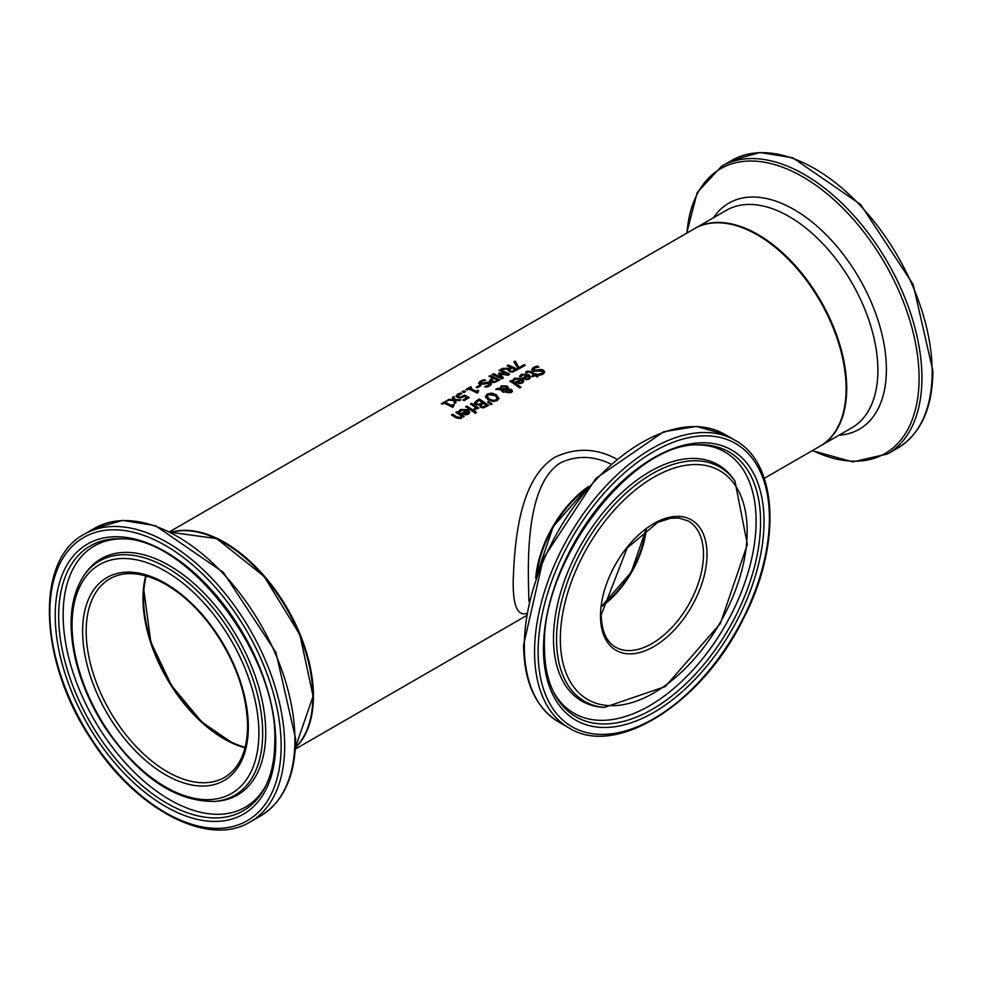 <?xml version="1.0" encoding="UTF-8"?>
<svg xmlns="http://www.w3.org/2000/svg" width="982" height="982" viewBox="0 0 982 982"><rect width="100%" height="100%" fill="white"/><g stroke="black" fill="none" stroke-linecap="round" stroke-linejoin="round"><path stroke-width="1.47" d="M453.107 406.376L453.058 406.99M445.227 402.473A125.549 72.484 60 0 1 451.573 405.431L453.291 404.437A125.549 72.484 60 0 1 454.163 404.891L452.542 407.285A125.549 72.484 -120 0 0 444.011 403.185L442.33 404.154A125.549 72.484 -120 0 0 441.36 403.749L445.988 401.073A125.549 72.484 60 0 1 446.945 401.478L445.227 403.16A124.714 72.005 60 0 1 451.573 406.118L453.291 405.124A124.714 72.005 60 0 1 453.574 405.271M442.06 404.032L445.988 401.773A124.714 72.005 60 0 1 446.258 401.883M451.573 405.431L451.573 406.118M453.291 404.437L453.291 405.124M452.96 406.72L452.96 406.032L453.524 406.708M445.988 401.073L445.988 401.773M519.711 376.732L521.54 374.964L528.795 375.247L530.624 377.481M523.124 378.414L527.494 375.21L522.596 374.915L521.012 376.867A125.549 72.484 -120 0 0 519.711 376.045L521.54 374.277L528.795 374.559L530.648 376.965L529.298 379.064L526.45 379.69L523.222 378.475A125.549 72.484 -120 0 0 522.571 378.045L527.494 375.21M526.487 379.408L528.377 379.015L529.237 377.8L528.402 375.811L524.658 377.984L526.487 379.408L529.237 377.113M524.658 377.984L526.487 378.721M537.338 366.028A125.549 72.484 60 0 1 538.922 367.035L534.674 367.992L534.147 370.214L541.303 369.465L543.635 370.3L544.679 372.006L543.156 374.105L539.719 375.271A125.549 72.484 -120 0 0 538.222 374.179L541.978 373.344L542.445 371.147L533.03 371.11L531.876 369.33L533.496 367.366L537.338 366.028L537.338 366.716A124.714 72.005 60 0 1 537.964 367.108M531.876 370.018L533.496 368.054L537.338 366.716M533.594 369.649L534.147 370.901L536.761 371.184L541.303 370.153L544.642 372.362M533.521 370.005L534.147 370.901M538.909 369.797L538.909 370.484M541.303 369.465L541.303 370.153M538.308 374.817L541.978 374.032L542.445 371.834M542.445 371.147L542.936 372.387M512.862 380.697L514.678 378.917L521.933 379.199L523.762 381.446M516.274 382.366L520.644 379.162L515.746 378.88L514.163 380.832A125.549 72.484 -120 0 0 512.862 380.009L514.678 378.242L521.933 378.512L523.787 380.918L522.449 383.017L519.601 383.643L516.372 382.44A125.549 72.484 -120 0 0 515.722 381.998L520.644 379.162M519.638 383.361L522.387 381.765L521.552 379.764L517.796 381.937L519.638 383.361L522.387 381.077M517.796 381.937L519.638 382.673M525.726 372.816L526.855 371.92L531.25 372.19A124.714 72.005 60 0 1 535.178 374.829L535.988 374.363A124.714 72.005 60 0 1 536.442 374.682M535.178 374.142L535.988 373.676A125.549 72.484 60 0 1 536.982 374.363L536.172 374.829A125.549 72.484 60 0 1 538.21 376.302L537.019 377.002A125.549 72.484 -120 0 0 534.969 375.529L532.772 376.793A125.549 72.484 -120 0 0 531.778 376.106L533.987 374.829A125.549 72.484 -120 0 0 530.599 372.546L529.053 371.761L526.806 372.792A125.549 72.484 -120 0 0 525.726 372.129L526.855 371.233L531.25 371.503A125.549 72.484 60 0 1 535.178 374.142L535.178 374.829M535.988 373.676L535.988 374.363M536.172 374.829L536.172 375.517A124.714 72.005 60 0 1 537.682 376.609M533.987 374.829L532.318 376.474M510.431 381.568L511.057 381.212A124.714 72.005 60 0 1 520.423 387.559M511.057 380.525A125.549 72.484 60 0 1 520.951 387.252L519.748 387.951A125.549 72.484 -120 0 0 509.854 381.212L511.057 380.525L511.057 381.212M497.346 388.442L499.998 388.541L501.311 385.914L507.068 385.975L508.259 387.448L508.087 388.823L511.475 389.572L512.334 391.045L511.156 392.616L506.798 392.567L505.877 391.437L506.27 389.854L501.728 389.608L504.343 391.523L503.103 392.235A125.549 72.484 -120 0 0 502.489 391.818L500.329 389.547L495.714 389.388L497.346 388.442L497.346 389.13L499.998 389.228L501.311 386.589L507.068 386.663L508.259 388.185M499.924 387.927L499.998 389.228M501.728 389.608L504.343 392.211M506.27 389.854L505.877 392.125M508.259 388.135L508.087 389.51L511.475 390.259L512.334 391.732M501.078 388.467L501.115 389.265L507.031 389.559L506.061 386.933L502.011 386.748L501.115 388.577L507.031 388.872L507.031 388.037M507.031 389.559L507.031 388.725L507.031 389.559M507.313 389.829L507.915 391.757L510.407 392.002L510.284 390.333L507.313 389.829L507.915 392.444L510.407 392.69L510.284 390.333M507.313 390.517L507.129 391.597L507.313 390.517M485.489 397.28L487.256 394.715L491.601 393.745L496.376 395.476L498.893 398.704M487.256 396.605L489.318 399.564L492.952 401.11L496.033 400.607L497.15 397.992L495.063 395.55L488.336 394.703L487.207 396.249L489.318 398.876L492.952 400.423L496.033 399.92L497.15 397.992M498.905 398.238L497.125 400.717L492.792 401.54L488.005 399.625L485.489 396.593L487.256 394.028L491.601 393.07L496.376 394.801L498.893 398.459M474.441 402.804L479.142 398.95A125.549 72.484 60 0 1 488.606 405.37L483.23 407.972L480.493 407.272L479.793 405.087A125.549 72.484 -120 0 0 479.756 405.063L475.619 404.51L474.466 403.062M474.466 403.258L479.142 399.637A124.714 72.005 60 0 1 488.079 405.676M479.142 398.95L479.142 399.637M479.118 404.24L482.457 402.632L479.118 404.928L476.884 403.712L479.118 404.928M482.457 402.632A125.549 72.484 -120 0 0 478.958 400.349L476.184 402.424L476.884 404.4M476.184 402.424L476.884 403.712M483.107 406.818L486.274 405.308L483.107 407.505L481.634 406.388L483.107 407.505M486.274 405.308A125.549 72.484 -120 0 0 483.5 403.344L480.947 405.222L481.634 406.388L480.947 405.222M480.947 405.91L481.634 407.076L480.947 405.664M487.747 402.325L491.503 404.253M488.115 401.429L492.068 403.933L490.656 404.744L488.115 402.117M466.843 406.057A125.549 72.484 60 0 1 473.938 410.758L472.747 411.446A125.549 72.484 -120 0 0 465.64 406.744L466.843 406.057L466.843 406.732A124.714 72.005 60 0 1 473.41 411.065M466.217 407.1L466.843 406.732M470.93 404.375L471.556 404.007A124.714 72.005 60 0 1 478.124 408.34M471.556 403.332A125.549 72.484 60 0 1 478.664 408.033L477.461 408.721A125.549 72.484 -120 0 0 476.405 407.984L474.858 410.181A125.549 72.484 -120 0 0 473.619 409.31L474.367 408.942L474.367 409.629L475.398 407.285A125.549 72.484 -120 0 0 470.366 404.019L471.556 403.332L471.556 404.007M474.367 408.942L475.398 407.285M458.815 411.9L460.632 410.12L467.886 410.402L469.715 412.649M466.597 410.366L461.7 410.083L460.116 412.035A125.549 72.484 -120 0 0 458.815 411.213L460.632 409.445L467.886 409.715L469.74 412.121L468.389 414.22L465.554 414.846L462.326 413.643A125.549 72.484 -120 0 0 461.675 413.201L466.597 410.366L462.227 413.569M465.591 413.876L468.34 412.28L467.481 414.171L465.591 414.564L463.75 413.14L465.591 414.564M468.34 412.28L467.506 410.979L463.75 413.14M474.367 412.735L475.202 412.256A124.714 72.005 60 0 1 475.926 412.771M475.202 411.556A125.549 72.484 60 0 1 476.442 412.477L475.092 413.262A125.549 72.484 -120 0 0 473.84 412.342L475.202 411.556L475.202 412.256M456.065 417.915A125.549 72.484 -120 0 0 451.45 414.932L452.653 414.244L452.653 414.932A124.714 72.005 60 0 1 456.704 417.534L460.165 418.209L461.147 415.865A125.549 72.484 -120 0 0 455.832 412.403L457.035 411.716A125.549 72.484 60 0 1 464.142 416.417L462.939 417.117A125.549 72.484 -120 0 0 462.154 416.552L460.988 418.504L456.065 417.915M452.027 415.288L452.653 414.932M452.653 414.244A125.549 72.484 60 0 1 456.704 416.847L460.165 417.522L461.147 415.865M457.035 411.716L457.035 412.403A124.714 72.005 60 0 1 463.602 416.736M456.409 412.759L457.035 412.403M514.212 362.383L515.219 361.793L519.245 368.189L524.13 365.365A124.714 72.005 60 0 1 524.634 365.623M519.245 367.501L524.13 364.678A125.549 72.484 60 0 1 525.247 365.267L519.232 368.741A125.549 72.484 -120 0 0 517.821 367.992L513.868 361.892L515.219 361.106L519.245 368.189M515.219 361.106L515.219 361.793M524.13 364.678L524.13 365.365M508.062 370.189L508.504 369.171L501.016 369.306L502.649 368.36L502.649 369.06L509.413 368.962L510.849 367.452A125.549 72.484 -120 0 0 507.08 365.807L508.345 365.083A125.549 72.484 60 0 1 517.809 369.563L512.457 372.104L509.314 371.65L508.504 369.171L508.124 370.533M502.649 368.36L509.413 368.287L509.413 368.962M509.413 368.287L510.849 367.452M508.345 365.083L508.345 365.77A124.714 72.005 60 0 1 517.195 369.919M512.383 371.135L515.464 369.711L512.383 371.822L510.53 370.84L512.383 371.822M515.464 369.711A125.549 72.484 -120 0 0 511.904 367.943L509.572 369.797L510.53 370.84M509.572 370.484L510.53 371.527M489.662 376.548L490.227 376.229A124.714 72.005 60 0 1 499.077 380.378M489.576 381.188L492.498 377.8A125.549 72.484 -120 0 0 488.962 376.266L490.227 375.541L490.227 376.229M494.253 382.256L497.346 380.181A125.549 72.484 -120 0 0 493.565 378.303L491.258 380.23L492.129 381.912L494.253 382.256L497.346 380.181M491.258 380.856L491.258 380.206L494.253 381.568M490.227 375.541A125.549 72.484 60 0 1 499.691 380.022L494.241 382.514L490.853 382.01L489.576 380.5L492.498 377.8M501.606 378.917A125.549 72.484 -120 0 0 492.142 374.424L493.394 373.7L493.394 374.4A124.714 72.005 60 0 1 501.557 378.18L498.475 373.393L507.24 374.903L507.24 374.216A125.549 72.484 -120 0 0 499.089 370.423L500.255 369.748A125.549 72.484 60 0 1 509.732 374.228L508.013 375.222L500.378 373.946L503.361 377.91L501.606 378.917M493.394 373.7A125.549 72.484 60 0 1 501.557 377.493M500.378 373.946L503.005 378.107M499.249 372.951L507.24 374.216M500.255 369.748L500.255 370.435A124.714 72.005 60 0 1 509.118 374.584M478.615 383.618L480.235 381.826L484.077 380.341A124.714 72.005 60 0 1 484.494 380.513M485.047 387.018L488.717 386.024L489.183 384.134M489.183 383.446L479.768 384.293L478.615 382.919L480.235 381.139L484.077 379.653A125.549 72.484 60 0 1 485.66 380.329L481.413 381.544L480.885 383.446L488.042 382.133L490.362 382.624L491.405 383.962L489.895 385.877L486.458 387.166A125.549 72.484 -120 0 0 484.961 386.392L488.717 385.337L489.183 383.446L489.65 384.502M480.37 383.078L480.885 384.134L483.5 384.122L488.042 382.82L491.368 384.318M488.042 382.133L488.042 382.82M485.636 382.636L485.636 383.324M480.259 383.446L480.885 384.134M484.077 379.653L484.077 380.341M479.744 385.202A125.549 72.484 60 0 1 480.885 385.742L477.301 387.804A125.549 72.484 -120 0 0 476.16 387.276L479.744 385.202L479.744 385.889A124.714 72.005 60 0 1 480.235 386.122M476.81 387.571L479.744 385.889M477.718 392.162L477.657 392.775M469.838 388.271A125.549 72.484 60 0 1 476.184 391.229L477.903 390.235A125.549 72.484 60 0 1 478.762 390.689L477.142 393.082A125.549 72.484 -120 0 0 468.61 388.97L466.929 389.952A125.549 72.484 -120 0 0 465.959 389.547L470.587 386.871A125.549 72.484 60 0 1 471.556 387.276L469.838 388.958A124.714 72.005 60 0 1 476.184 391.916L477.903 390.922A124.714 72.005 60 0 1 478.173 391.057M466.659 389.829L470.587 387.571A124.714 72.005 60 0 1 470.857 387.681M476.184 391.229L476.184 391.916M477.903 390.235L477.903 390.922M477.571 392.505L477.571 391.83L478.124 392.505M470.587 386.871L470.587 387.571M463.713 390.848A125.549 72.484 60 0 1 465.517 391.609L463.995 392.493A125.549 72.484 -120 0 0 462.191 391.72L463.713 390.848L463.713 391.536A124.714 72.005 60 0 1 464.842 392.002M462.89 392.014L463.713 391.536M463.565 400.337L466.929 397.71A125.549 72.484 -120 0 0 464.4 396.433L460.803 397.943L457.551 397.44L456.102 395.893M458.569 395.39L457.784 396.421L460.742 397.698L464.376 395.82A124.714 72.005 60 0 1 468.635 397.955M456.102 395.955L457.502 394.236L460.521 393.021A125.549 72.484 60 0 1 461.859 393.598L457.784 395.66L457.784 396.421L457.784 395.734L460.742 397.698M456.102 396.654L457.502 394.924L460.521 393.708A124.714 72.005 60 0 1 460.84 393.843M460.742 397.01L464.376 395.132L464.376 395.82M464.376 395.132A125.549 72.484 60 0 1 469.261 397.6L464.056 400.595A125.549 72.484 -120 0 0 462.952 400.005L466.929 397.71M460.521 393.021L460.521 393.708M453.807 396.568L454.862 399.514L460.889 399.834L459.416 400.681L455.047 400.386L455.943 402.694L454.58 403.467L453.524 400.374L447.473 400.214L448.946 399.367L448.946 400.055L453.34 400.202L452.444 397.354L453.807 396.568L454.862 400.202L459.822 400.447M448.946 399.367L453.34 399.514M455.047 400.386L455.734 402.816M452.677 397.906L453.807 397.256M454.862 399.514L454.862 400.202M169.763 531.643L694.556 228.659A125.549 72.484 60 0 1 791.308 262.292A125.549 72.484 60 0 1 846.116 388.639A125.549 72.484 60 0 1 820.105 446.123L764.291 478.344M616.635 459.073C596.491 448.074 575.968 447.436 555.063 457.17C519.183 479.106 514.654 541.536 513.193 580.853C512.899 605.145 517.33 616.021 526.462 613.468M171.015 532.269A125.549 72.484 60 0 1 264.158 575.906A125.549 72.484 60 0 1 313.442 696.177A125.549 72.484 60 0 1 295.398 747.707M601.721 606.397A73.662 42.521 120 0 0 646.168 529.408M587.089 488.177A82.869 47.836 120 0 0 536.467 575.857M535.693 578.067A83.703 48.327 -60 0 1 588.623 486.397M142.991 598.112A115.508 66.69 -120 0 0 224.375 739.053M312.853 695.833A124.714 72.005 -120 0 0 224.375 542.923M528.93 601.45C528.39 573.979 522.915 486.495 560.403 462.878C576.422 455.28 593.226 455.648 610.829 463.995M645.555 529.863A72.815 42.042 -60 0 1 601.806 605.649M245.144 747.327A114.673 66.199 60 0 1 224.669 738.55A114.673 66.199 60 0 1 146.208 575.98M528.377 378.328L528.377 379.015M520.399 375.173L520.399 375.861M521.54 374.277L521.54 374.964M528.795 374.559L528.795 375.247M533.496 367.366L533.496 368.054M536.761 370.496L536.761 371.184M543.635 370.3L543.635 370.987M541.978 373.344L541.978 374.032M521.528 382.28L521.528 382.968M513.537 379.138L513.537 379.825M514.678 378.242L514.678 378.917M521.933 378.512L521.933 379.199M531.25 371.503L531.25 372.19M526.855 371.233L526.855 371.92M501.311 385.914L501.311 386.589M507.068 385.975L507.068 386.663M511.475 389.572L511.475 390.259M507.915 391.757L507.915 392.444M489.318 398.876L489.318 399.564M492.952 400.423L492.952 401.11M496.033 399.92L496.033 400.607M496.376 394.801L496.376 395.476M491.601 393.07L491.601 393.745M487.256 394.028L487.256 394.715M476.417 400.521L476.417 401.208M481.033 403.455L481.033 404.142M485.071 406.008L485.071 406.695M467.886 409.715L467.886 410.402M460.632 409.445L460.632 410.12M459.49 410.341L459.49 411.028M467.481 413.483L467.481 414.171M456.704 416.847L456.704 417.534M458.52 417.792L458.52 418.479M460.165 417.522L460.165 418.209M514.212 370.435L514.212 371.122M492.129 381.225L492.129 381.912M496.303 380.783L496.303 381.458M491.43 378.414L491.43 379.101M488.717 385.337L488.717 386.024M480.235 381.139L480.235 381.826M490.362 382.624L490.362 383.311M483.5 383.434L483.5 384.122M462.731 396.323L462.731 397.01M458.84 396.691L458.84 397.379M457.502 394.236L457.502 394.924M601.708 606.495A72.815 42.042 120 0 0 646.242 529.359M688.394 521.037A72.815 42.042 -60 0 1 688.394 605.121A72.815 42.042 -60 0 1 615.579 647.163C606.336 641.7 601.549 630.935 601.23 614.855L627.093 548.054L657.817 522.35L670.461 518.275L678.857 518.005L688.394 521.037M536.565 575.562A83.703 48.327 -60 0 1 586.892 488.398M600.493 615.874A75.332 43.49 120 0 0 680.391 623.005A75.332 43.49 120 0 0 680.391 516.483A75.332 43.49 120 0 0 600.493 615.874M560.341 639.049A132.104 76.277 -60 0 1 700.461 464.744A132.104 76.277 -60 0 1 700.461 651.569A132.104 76.277 -60 0 1 560.341 639.049M538.111 651.888A163.552 94.432 -60 0 1 711.582 436.094A163.552 94.432 -60 0 1 711.582 667.379A163.552 94.432 -60 0 1 538.111 651.888M534.564 651.888A166.056 95.88 120 0 0 568.959 727.908C616.266 758.03 702.302 703.124 743.3 618.979C781.549 545.759 778.517 463.565 735.015 440.28A166.056 95.88 120 0 0 607.048 484.777A166.056 95.88 120 0 0 534.564 651.888M524.327 645.984A166.056 95.88 -60 0 1 596.811 478.86A166.056 95.88 -60 0 1 724.777 434.375L696.52 426.433L663.758 431.712L595.902 478.394L543.341 558.377L523.59 644.953C523.983 682.097 535.693 707.777 558.709 722.003A166.056 95.88 -60 0 1 524.327 645.984M543.488 648.783A155.954 90.037 120 0 0 708.894 663.562A155.954 90.037 120 0 0 708.894 443.017A155.954 90.037 120 0 0 543.488 648.783M556.561 639.442A135.246 78.094 120 0 0 604.261 707.457L665.305 686.541L720.334 623.57L747.363 544.421L734.953 481.082A135.246 78.094 120 0 0 627.375 491.908A135.246 78.094 120 0 0 556.561 639.442M734.953 481.082L733.419 478.909A136.4 78.756 120 0 0 624.933 489.822A136.4 78.756 120 0 0 553.504 638.619A136.4 78.756 120 0 0 601.61 707.212L604.261 707.457M697.834 444.797A152.934 88.306 -60 0 1 728.902 628.505A152.934 88.306 -60 0 1 554.278 693.452C547.796 680.968 544.531 665.624 544.47 647.42C540.91 561.667 631.549 443.115 697.834 444.797M553.455 691.831A150.872 87.103 120 0 0 724.863 626.172A150.872 87.103 120 0 0 696.017 444.907M145.741 575.845A114.673 66.199 -120 0 0 245.021 747.805M224.596 777.376A114.673 66.199 60 0 1 109.923 711.164A114.673 66.199 60 0 1 109.923 578.754C123.192 571.279 139.481 571.941 158.777 580.767C176.846 589.482 193.675 603.869 209.276 623.926C233.949 657.302 246.728 691.291 247.611 725.907C247.169 751.279 239.498 768.427 224.596 777.376M312.853 696.52A125.549 72.484 60 0 1 295.41 747.462L313.098 696.177L299.891 634.789L264.219 576.483L216.666 538.59L171.212 532.367A125.549 72.484 60 0 1 264.011 576.765A125.549 72.484 60 0 1 312.853 696.52M248.336 726.926A117.177 67.66 -120 0 0 124.051 572.31A117.177 67.66 -120 0 0 124.051 738.034A117.177 67.66 -120 0 0 248.336 726.926M258.892 733.014A132.104 76.277 60 0 1 118.773 745.534A132.104 76.277 60 0 1 118.773 558.709A132.104 76.277 60 0 1 258.892 733.014M281.134 745.854A163.552 94.432 60 0 1 107.664 761.357A163.552 94.432 60 0 1 107.664 530.059A163.552 94.432 60 0 1 281.134 745.854M284.682 745.854A166.056 95.88 -120 0 0 212.198 578.742A166.056 95.88 -120 0 0 84.231 534.245C34.493 560.157 39.01 662.126 91.4 739.704C135.676 809.438 208.368 847.92 250.287 821.873A166.056 95.88 -120 0 0 284.682 745.854M294.919 739.949A166.056 95.88 60 0 1 260.525 815.968C283.553 801.742 295.263 776.062 295.656 738.918L275.905 652.355L223.344 572.359L155.475 525.689L122.713 520.411L94.468 528.341A166.056 95.88 60 0 1 222.435 572.825A166.056 95.88 60 0 1 294.919 739.949M275.758 742.748A155.954 90.037 -120 0 0 110.352 536.982A155.954 90.037 -120 0 0 110.352 757.527A155.954 90.037 -120 0 0 275.758 742.748M262.673 733.407A135.246 78.094 -120 0 0 191.858 585.873A135.246 78.094 -120 0 0 84.292 575.047C70.569 595.718 67.562 623.496 75.246 658.394C80.782 682.06 90.577 704.929 104.657 726.975C138.806 777.093 175.582 801.913 214.984 801.422A135.246 78.094 -120 0 0 262.673 733.407M214.984 801.422L217.636 801.177A136.4 78.756 -120 0 0 265.729 732.584A136.4 78.756 -120 0 0 194.313 583.799A136.4 78.756 -120 0 0 85.827 572.887L84.292 575.047M264.968 787.417A152.934 88.306 60 0 1 90.344 722.47A152.934 88.306 60 0 1 121.412 538.774C187.697 537.093 278.323 655.632 274.776 741.385C274.715 759.589 271.437 774.933 264.968 787.417M123.216 538.873A150.872 87.103 -120 0 0 94.382 720.137A150.872 87.103 -120 0 0 265.778 785.796M820.4 445.951L820.694 445.779A125.549 72.484 -120 0 0 846.705 388.295A125.549 72.484 -120 0 0 791.897 261.949A125.549 72.484 -120 0 0 695.146 228.315L694.851 228.487M695.146 228.315L726.324 210.32A125.549 72.484 60 0 1 823.076 243.953A125.549 72.484 60 0 1 877.883 370.3A125.549 72.484 60 0 1 851.873 427.771L820.694 445.779M897.769 448.062C920.797 433.835 932.507 408.144 932.9 371.012L913.15 284.436L860.588 204.452L792.719 157.771L759.958 152.492L731.713 160.434A166.056 95.88 60 0 1 859.68 204.919A166.056 95.88 60 0 1 932.163 372.031A166.056 95.88 60 0 1 897.769 448.062L887.532 453.966A166.056 95.88 -120 0 0 921.926 377.947A166.056 95.88 -120 0 0 849.442 210.835A166.056 95.88 -120 0 0 721.475 166.339L697.232 192.497L686.688 233.2M686.983 233.029A164.411 94.923 60 0 1 807.695 179.792A164.411 94.923 60 0 1 919.091 378.242A164.411 94.923 60 0 1 812.531 450.493M839.07 435.173A130.508 75.344 -120 0 0 886.39 369.428A130.508 75.344 -120 0 0 817.343 226.437A130.508 75.344 -120 0 0 713.521 217.709M507.093 388.467L507.093 389.154M507.056 390.517L507.056 391.192M510.922 391.29L510.922 391.978M487.207 396.249L487.207 396.937M480.898 405.443L480.898 406.143M295.312 749.106L526.057 615.886M601.745 606.115L631.266 572.138L645.935 529.58M587.678 487.477L553.247 526.548L536.16 576.716M735.015 440.28L724.777 434.375M568.959 727.908L558.709 722.003M145.888 575.894L143.667 588.783L150.774 641.884L171.531 685.571L201.776 721.979L232.292 742.92L245.058 747.658M250.287 821.873L260.525 815.968M84.231 534.245L94.468 528.341M731.713 160.434L721.475 166.339M812.237 450.664L852.757 461.884L887.532 453.966"/></g></svg>
